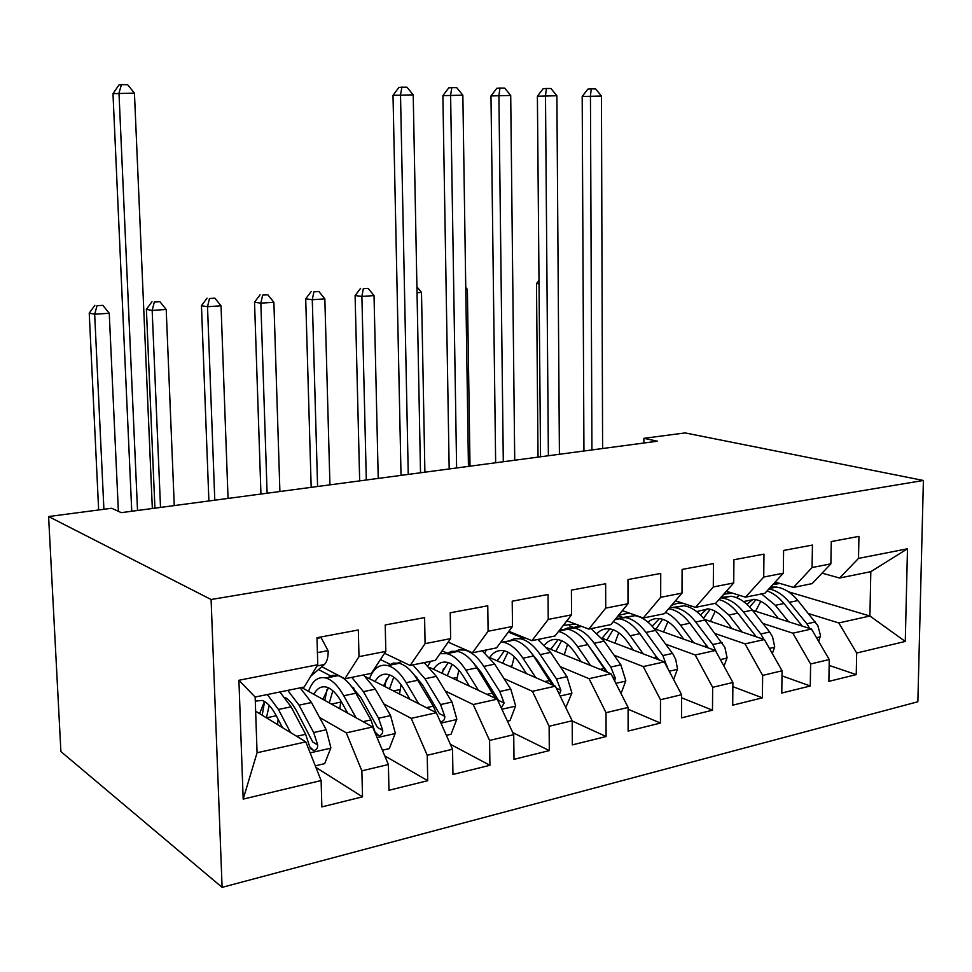 <?xml version="1.0" encoding="UTF-8"?>
<svg xmlns="http://www.w3.org/2000/svg" width="972" height="972" viewBox="0 0 972 972"><rect width="100%" height="100%" fill="white"/><g stroke="black" fill="none" stroke-linecap="round" stroke-linejoin="round"><path stroke-width="1.46" d="M222.102 887.363L917.86 701.76L923.4 480.472L211.094 599.505L222.102 887.363L60.896 751.563L48.6 516.545L211.094 599.505M243.182 799.106L238.905 680.266L317.771 664.751L304.151 687.046L255.15 697.021L257.07 752.753L243.182 799.106L321.112 780.552L321.866 806.906L362.52 796.833L361.863 770.845L388.387 764.527L388.97 790.285L427.716 780.698L427.23 755.28L452.527 749.254L452.952 774.453L489.924 765.292L489.584 740.433L513.726 734.686L514.006 759.339L549.314 750.591L549.119 726.254L572.192 720.762L572.338 744.892L606.103 736.533L606.03 712.695L628.094 707.446L628.119 731.078L660.438 723.083L660.486 699.731L681.615 694.701L681.53 717.858L712.488 710.192L712.646 687.313L732.888 682.49L732.706 705.186L762.388 697.835L762.643 675.406L782.059 670.777L781.78 693.036L810.271 685.989L810.612 663.985L829.25 659.538L828.885 681.372L856.247 674.604L829.152 665.407M788.401 591.79L869.904 616.005L905.272 641.447L907.484 548.779L858.507 558.402L858.944 536.374L831.267 541.55L830.878 563.845L812.082 567.539L812.434 545.061L783.602 550.456L783.311 573.201L763.725 577.052L763.98 554.125L733.921 559.75L733.726 582.945L713.302 586.967L713.46 563.578L682.089 569.434L682.004 593.114L660.681 597.318L660.729 573.431L627.973 579.555L627.997 603.746L605.714 608.12L605.641 583.735L571.402 590.138L571.548 614.839L548.244 619.419L548.05 594.5L512.208 601.206L512.499 626.454L488.102 631.253L487.762 605.775L450.218 612.797L450.656 638.616L425.092 643.646L424.594 617.597L385.216 624.96L385.823 651.374L358.996 656.647L358.328 629.978L316.981 637.717L317.771 664.751M905.272 641.447L856.672 653.014L856.247 674.604M48.6 516.545L111.671 508.259L121.306 512.645L657.497 441.203L643.877 438.336L643.877 443.013M752.437 610.27L811.462 629.042L792.86 633.197L762.886 623.441M829.25 659.538L811.462 629.042M810.612 663.985L792.86 633.197M907.484 548.779L870.815 571.67L839.601 578.024L822.057 573.152M858.507 558.402L839.601 578.024M704.36 619.346L764.405 639.552L745.038 643.865L715.283 633.623M782.059 670.777L764.405 639.552M762.643 675.406L745.038 643.865M830.878 563.845L812.155 583.613L793.492 587.416L775.182 582.046M812.082 567.539L793.492 587.416M618.131 615.774L622.42 617.293M654.229 628.653L715.392 650.487L695.211 654.982L665.711 644.193M732.888 682.49L715.392 650.487M712.646 687.313L695.211 654.982M783.311 573.201L764.915 593.236L745.475 597.185L726.351 591.255M763.725 577.052L745.475 597.185M569.434 625.847L574.683 627.839M601.923 638.191L664.313 661.883L643.27 666.573L614.073 655.201M681.615 694.701L664.313 661.883M660.486 699.731L643.27 666.573M733.726 582.945L715.708 603.248L695.454 607.379L675.455 600.781M713.302 586.967L695.454 607.379M508.295 632.092L523.361 638.203M547.248 647.899L611.011 673.778L589.044 678.675L560.212 666.646M628.094 707.446L611.011 673.778M606.03 712.695L589.044 678.675M682.004 593.114L664.411 613.697L643.282 617.998L622.335 610.635M660.681 597.318L643.282 617.998M489.961 657.716L555.364 686.196L532.413 691.311L504.006 678.578M442.078 650.815L447.946 653.439M475.551 665.82L476.645 666.306M572.192 720.762L555.364 686.196M549.119 726.254L532.413 691.311M627.997 603.746L610.89 624.595L588.825 629.078L566.87 620.816M605.714 608.12L588.825 629.078M429.758 667.509L497.202 699.172L473.206 704.53L445.273 690.995M380.417 659.575L391.352 664.872M415.263 676.463L416.867 677.241M513.726 734.686L497.202 699.172M489.584 740.433L473.206 704.53M571.548 614.839L554.988 635.967L531.927 640.669L508.866 631.326M548.244 619.419L531.927 640.669M365.885 676.877L436.355 712.743L411.217 718.357L383.855 703.947M318.524 669.538L332.303 676.804M351.986 687.155L353.978 688.212M452.527 749.254L436.355 712.743M427.23 755.28L411.217 718.357M512.499 626.454L496.546 647.874L472.428 652.783L448.165 642.164M488.102 631.253L472.428 652.783M301.672 687.556L372.628 726.971L346.287 732.852L319.545 717.433M285.294 697.689L286.619 698.443M388.387 764.527L372.628 726.971M361.863 770.845L346.287 732.852M450.656 638.616L435.395 660.328L410.135 665.468L384.56 653.281M425.092 643.646L410.135 665.468M255.636 711.212L305.803 741.879L257.07 752.753M321.112 780.552L305.803 741.879M385.823 651.374L371.34 673.365L344.853 678.76L321.793 666.731M358.996 656.647L344.853 678.76M923.4 480.472L685.09 432.917L643.877 438.336M770.99 586.614L774.149 587.55M808.655 613.648L838.8 622.943L869.904 616.005L870.815 571.67M238.905 680.266L255.15 697.021M856.672 653.014L838.8 622.943M362.52 796.833L315.9 767.394M427.716 780.698L384.766 755.888M489.924 765.292L450.303 744.236M549.314 750.591L512.754 732.596M606.103 736.533L572.192 720.993M660.438 723.083L628.106 709.22M712.488 710.192L681.603 697.774M762.388 697.835L732.852 686.645M810.271 685.989L781.998 675.856M317.006 638.361L321.088 637.596L328.184 650.948C328.208 657.558 326.932 662.09 324.381 664.508L310.797 676.16M152.337 508.514L134.44 93.13L112.983 93.652L131.755 511.26M137.526 510.482L118.985 93.033L121.439 84.637L127.611 84.698L134.44 93.13M112.983 93.652L119.021 84.916L121.439 84.637M321.088 637.596L320.128 637.122M315.28 765.814L324.684 763.628L330.881 747.784L326.215 729.765L311.49 702.537L300.141 687.86M278.114 719.244L277.542 724.602M290.507 732.524L278.442 709.463L267.336 694.543M282.463 727.615L276.327 715.805C271.796 707.276 267.057 702.149 262.136 700.435L255.284 701.104M279.887 691.991L291.09 706.814L305.658 734.297L309.704 746.788L313.664 750.542C316.471 749.983 317.82 748.136 317.71 744.977L313.652 732.536L299.024 705.15L287.761 690.387M264.578 701.541L262.197 715.222M266.413 717.798L269.22 705.368M285.124 697.459C289.243 699.925 293.155 704.591 296.849 711.455L312.68 741.928L317.71 744.977M264.481 701.492L259.573 713.618M118.377 511.321L109.253 313.263L94.673 314.235L89.23 313.154L98.646 509.972M103.907 509.279L94.673 314.235L97.03 305.718L102.862 305.342L97.03 305.718M94.855 305.305L89.23 313.154M109.253 313.263L102.862 305.342M382.385 750.214L389.31 748.61L395.3 733.143L390.562 715.586L375.338 689.148L363.54 674.957M340.832 700.848L339.86 708.758M356.068 717.773L343.772 695.77C338.147 685.892 332.242 679.987 326.07 678.055C318.281 676.172 312.437 680.607 308.525 691.359M347.66 713.096L341.488 702.015C336.786 693.729 331.853 688.784 326.689 687.18C321.392 685.819 317.115 688.2 313.847 694.312M327.37 677.8L332.4 675.358L338.013 675.649C344.234 677.557 350.187 683.413 355.849 693.23L370.927 719.912L375.071 732.062L378.898 735.743C381.571 735.197 382.847 733.398 382.713 730.337L378.558 718.235L363.431 691.651L351.718 677.363M337.199 674.762L334.793 676.293M326.92 689.756L324.842 700.423M329.289 702.89L332.849 690.752M350.673 685.43L361.098 697.86L377.464 727.433L382.713 730.337M328.439 687.836L322.898 699.342M174.267 505.586L166.2 309.461L152.167 310.408L146.395 309.375L154.925 508.174M160.514 507.42L152.167 310.408L154.317 302.049L159.918 301.697L154.317 302.049M151.996 301.66L146.395 309.375M166.2 309.461L159.918 301.697M446.367 735.342L451.032 734.261L456.828 719.159L452.004 702.039L436.343 676.366L424.169 662.612M401.035 684.665L399.528 694.008M418.677 703.752L406.187 682.684C400.367 673.098 394.243 667.399 387.816 665.589C379.736 663.852 373.613 668.214 369.433 678.687M409.929 699.293L403.757 688.832C398.897 680.789 393.782 676.014 388.387 674.519C382.919 673.268 378.46 675.601 374.998 681.518M440.255 721.552L441.179 721.625C443.718 721.09 444.921 719.341 444.787 716.364L440.547 704.566L424.958 678.748L412.857 664.909M401.715 661.458L395.215 664.095M386.419 678.978L384.839 686.536M389.517 688.905L393.745 677.132M413.562 674.155L422.492 684.859L439.332 713.594L444.787 716.364M388.107 665.528L393.381 663.074L399.237 663.281C405.725 665.067 411.885 670.729 417.729 680.266L433.257 706.17L436.149 712.646M389.614 674.896L383.527 685.868M228.043 498.429L221.033 305.803L207.522 306.715L201.459 305.73L208.895 500.981M214.788 500.191L207.522 306.715L209.466 298.526L214.873 298.173L209.466 298.526M207.036 298.149L201.459 305.73M221.033 305.803L214.873 298.173M507.433 721.151L510.033 720.556L515.634 705.793L510.762 689.087L494.724 664.119L482.197 650.79M458.82 670.133L456.731 680.169M464.92 649.503L464.203 649.952M478.516 690.399L465.855 670.182C459.89 660.863 453.56 655.347 446.901 653.658L440.049 653.694M430.499 661.324L428.093 665.82M469.476 686.159L463.292 676.22C458.31 668.408 453.025 663.791 447.436 662.394C441.81 661.239 437.181 663.536 433.561 669.295M501.321 708.005L504.116 702.999L499.802 691.505L483.825 666.403C477.811 657.169 471.432 651.726 464.701 650.061L458.602 649.94L453.074 652.406M443.341 668.918L442.357 673.426M447.242 675.722L452.077 664.326M473.947 663.609L481.225 672.43L498.49 700.362L504.116 702.999M446.549 653.573L451.919 651.276L457.836 651.447C464.543 653.123 470.898 658.591 476.9 667.861L495.416 698.333M448.189 662.588L441.616 673.074M279.9 491.516L273.885 302.28L260.848 303.155L254.53 302.207L260.946 494.043M267.106 493.217L260.848 303.155L262.622 295.124L267.822 294.795L262.622 295.124M260.083 294.771L254.53 302.207M273.885 302.28L267.822 294.795M565.789 707.592L571.913 693.012L566.992 676.694L550.614 652.406L537.795 639.479M514.297 656.793L511.6 667.132M522.997 637.049L519.619 638.604M535.779 677.666L522.96 658.202C516.861 649.138 510.361 643.816 503.484 642.225L501.005 641.885M486.498 649.916L484.821 652.686M526.484 673.62L520.287 664.155C515.184 656.55 509.753 652.091 503.994 650.778C498.272 649.721 493.521 651.957 489.754 657.473M559.398 694.47L560.88 690.217L556.494 679.003L540.177 654.593C534.029 645.602 527.492 640.329 520.542 638.774L514.249 638.726L508.538 641.204M497.871 659.526L497.543 661.021M502.621 663.232L508.004 652.212M532.012 653.792L537.455 660.523L554.137 685.661M502.682 642.067L513.969 640.111C520.883 641.678 527.407 646.975 533.543 655.991L552.12 684.774M504.322 650.851L497.3 660.911M329.933 484.846L324.842 298.878L312.279 299.716L305.706 298.817L311.174 487.349M317.589 486.498L312.279 299.716L313.871 291.843L318.889 291.527L313.871 291.843M311.222 291.503L305.706 298.817M324.842 298.878L318.889 291.527M575.473 624.06L563.323 625.336M420.512 472.781L413.209 94.867L393.016 95.341L401.023 475.381M408.252 474.409L400.513 94.782L401.91 87.176L406.989 87.213L413.209 94.867M393.016 95.341L398.897 87.419L401.91 87.176M621.047 693.546L625.822 680.752L620.853 664.812L604.183 641.18L591.098 628.617M567.563 644.387L564.27 654.8M579.774 625.676L572.763 627.754M590.624 665.504L577.684 646.732C571.718 638.276 565.34 633.173 558.536 631.436M540.213 638.981L539.253 640.414M581.098 661.628L574.889 652.601C569.689 645.201 564.137 640.876 558.207 639.649C552.898 638.738 548.366 640.512 544.599 644.958M614.717 681.08L615.24 677.982L610.793 667.035L594.171 643.27C587.914 634.522 581.22 629.419 574.1 627.961L567.636 627.961L561.755 630.451M555.777 651.362L561.646 640.706M587.89 644.715L607.549 672.369M560.006 629.564L567.794 629.236C574.889 630.707 581.572 635.834 587.817 644.606L606.394 671.895M558.147 639.637L550.747 649.32M378.23 478.406L374.026 295.597L361.888 296.411L355.096 295.549L359.664 480.885M366.31 479.998L361.888 296.411L363.309 288.684L368.157 288.368L363.309 288.684M360.588 288.356L355.096 295.549M374.026 295.597L368.157 288.368M629.006 612.98L618.471 615.361M630.378 613.466L628.204 613.417M468.443 466.39L462.854 95.171L442.892 95.645L449.173 468.954M456.621 467.969L450.607 95.098L451.834 87.626L456.731 87.662L462.854 95.171M442.892 95.645L448.748 87.857L451.834 87.626M673.62 679.525L677.508 669.015L675.747 659.551L673.134 654.338L655.578 630.403C649.187 621.922 642.346 617.001 635.032 615.653L623.805 617.354M618.739 632.736L614.887 643.112M643.209 653.864L630.148 635.737C624.935 628.605 619.31 623.927 613.271 621.691M633.465 650.171L627.256 641.508C621.971 634.303 616.297 630.123 610.234 628.969C605.301 628.191 600.988 629.601 597.282 633.209M667.387 667.715L662.855 655.553L645.967 632.42C639.612 623.89 632.784 618.945 625.506 617.572L615.835 618.569M606.844 640.05L613.15 629.747M615.871 618.52L619.443 618.8C626.709 620.185 633.513 625.142 639.868 633.695L658.421 659.648M609.821 628.908L602.081 638.252M657.485 658.044L658.749 659.769M424.898 472.198L421.496 292.438L417.024 292.73M421.496 292.438L416.915 286.789M680.266 602.373L671.603 605.277M682.721 603.175L678.334 603.442M514.723 460.218L510.713 95.475L490.982 95.924L495.635 462.028M503.302 461.749L498.903 95.402L499.973 88.051L504.699 88.1L510.713 95.475M490.982 95.924L496.801 88.294L499.973 88.051M723.994 666.209L727.092 657.74L724.893 647.388L704.919 620.063C698.443 611.789 691.493 607.026 684.033 605.75L672.843 607.391M667.922 621.728L663.56 631.982M693.644 642.723L680.497 625.178C675.88 619.103 670.887 614.839 665.516 612.409M683.729 639.187L677.52 630.877C672.162 623.842 666.379 619.796 660.195 618.714C655.626 618.034 651.532 619.176 647.923 622.104M716.959 653.366L712.804 644.545L695.697 621.995C689.233 613.684 682.295 608.885 674.872 607.609L669.732 607.464M655.942 629.261L662.625 619.273M668.663 608.715L669.052 608.776C676.463 610.076 683.389 614.887 689.828 623.222L708.333 647.959M659.453 618.617L652.176 626.235M470.011 466.183L467.374 289.377L465.782 289.486M467.374 289.377L465.746 287.372M729.437 592.215L722.961 595.083M732.451 593.151L726.485 593.856M559.41 454.264L556.883 95.754L537.394 96.204L540.541 456.779M548.378 455.734L545.486 95.693L546.41 88.476L550.966 88.513L556.883 95.754M537.394 96.204L543.166 88.707L546.41 88.476M772.315 653.548L774.72 646.915L772.533 636.782L769.678 632.007L752.328 610.124C745.779 602.057 738.72 597.428 731.151 596.237L720.884 597.428M715.246 611.279L710.423 621.387M742.086 632.043L728.854 615.045L715.234 603.345M691.481 606.066L690.011 607.549M732.001 628.641L725.805 620.646C720.374 613.794 714.517 609.869 708.211 608.861L696.645 611.582M763.883 639.369L760.772 633.975L743.459 611.983C736.934 603.879 729.887 599.226 722.342 598.011L720.519 597.829M703.473 618.253L710.204 609.262M718.964 599.59C725.732 601.364 732.025 605.884 737.833 613.162L756.24 636.806M707.179 608.739L700.435 614.936M776.677 582.483L772.849 584.597M779.969 583.455L772.825 584.622M602.604 448.517L601.449 96.034L582.192 96.471L583.941 450.996M591.936 449.939L590.454 95.973L591.243 88.877L595.642 88.914L601.449 96.034M582.192 96.471L587.926 89.096L591.243 88.877M818.716 641.471L820.477 635.409L817.817 625.567L797.915 600.562C791.305 592.689 784.161 588.194 776.482 587.076L770.541 587.112M760.797 601.328L755.548 611.254M788.632 621.788L775.34 605.301L761.55 593.916M739.267 595.265L736.46 597.646M778.414 618.532L772.23 610.817C766.738 604.134 760.797 600.319 754.406 599.372L743.531 601.559M809.761 628.507L806.869 623.805L789.386 602.348C783.08 594.767 776.239 590.283 768.864 588.923M749.667 607.026L755.997 599.651M767.042 590.915C773.141 592.993 778.791 597.185 783.979 603.49L802.277 626.126M753.093 599.25L746.909 604.305M539.023 283.775L536.495 283.532L538.038 457.119M538.998 280.398L536.495 283.532M328.001 650.62L317.419 652.649M324.381 664.508L317.03 665.966M310.153 752.863L330.723 748.185M299.024 705.15L311.49 702.537M276.291 715.744L266.45 717.822M278.442 709.463L291.09 706.814M313.652 732.536L326.215 729.765M296.654 736.29L305.658 734.297M377.1 737.639L395.154 733.532M363.431 691.651L375.338 689.148M340.662 702.112L331.416 704.08M343.772 695.77L355.849 693.23M378.558 718.235L390.562 715.586M363.054 721.649L370.927 719.912M440.948 723.119L456.682 719.535M424.958 678.748L436.343 676.366M400.136 689.525L393.49 690.934M406.187 682.684L417.729 680.266M440.547 704.566L452.004 702.039M426.404 707.689L433.257 706.17M501.904 709.256L515.5 706.17M483.825 666.403L494.724 664.119M457.132 677.46L452.879 678.359M465.855 670.182L476.9 667.861M499.802 691.505L510.762 689.087M486.923 694.348L492.828 693.048M560.151 696.013L571.779 693.364M540.177 654.593L550.614 652.406M511.794 665.893L509.741 666.33M522.96 658.202L533.543 655.991M556.494 679.003L566.992 676.694M544.794 681.591L549.824 680.473M556.373 688.249L560.88 690.217M615.871 683.34L625.689 681.105M594.171 643.27L604.183 641.18M577.684 646.732L587.817 644.606M610.793 667.035L620.853 664.812M600.174 669.38L604.402 668.444M612.603 676.901L615.24 677.982M669.222 671.215L677.375 669.356M645.967 632.42L655.578 630.403M630.148 635.737L639.868 633.695M662.855 655.553L672.503 653.427M653.245 657.679L656.72 656.914M666.428 665.893L667.339 666.245M720.361 659.587L726.971 658.08M695.697 621.995L704.919 620.063M680.497 625.178L689.828 623.222M712.804 644.545L722.074 642.504M704.117 646.465L706.923 645.845M729.79 592.325L729.036 592.47M769.423 648.433L774.611 647.255M743.459 611.983L752.328 610.124M728.854 615.045L737.833 613.162M760.772 633.975L769.678 632.007M752.96 635.7L755.123 635.214M777.576 582.75L775.607 583.139M816.516 637.717L820.38 636.842M789.386 602.348L797.915 600.562M775.34 605.301L783.979 603.49M806.869 623.805L815.435 621.922M799.859 625.361L801.438 625.008M310.226 748.428L313.664 750.542M338.013 675.649L326.07 678.055M375.775 733.994L378.898 735.743M399.237 663.281L387.816 665.589M440.024 721.03L441.179 721.625M465.722 649.855L464.701 650.061M457.836 651.447L446.901 653.658M525.026 637.875L520.542 638.774M513.969 640.111L503.484 642.225M581.742 626.418L574.1 627.961M567.794 629.236L558.851 631.035M635.032 615.653L625.506 617.572M619.443 618.8L614.887 619.723M684.033 605.75L674.872 607.609M731.151 596.237L722.342 598.011M776.482 587.076L769.217 588.546"/></g></svg>
